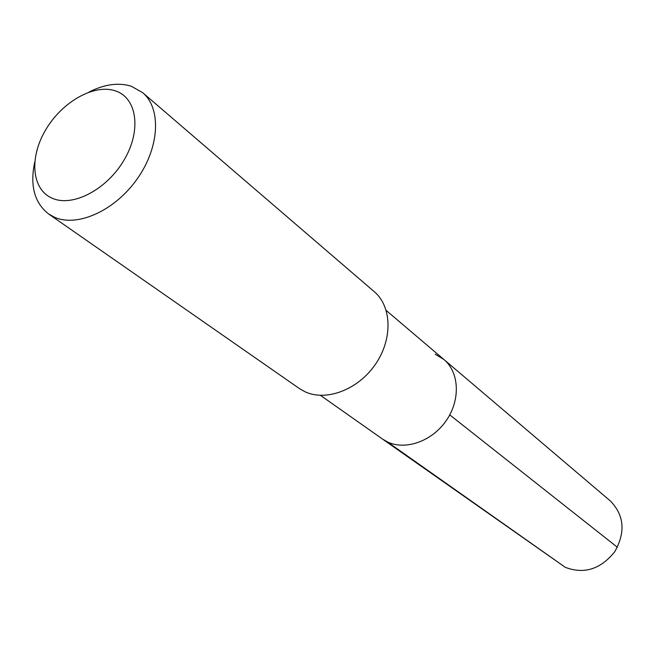 <?xml version="1.0" encoding="UTF-8"?>
<svg xmlns="http://www.w3.org/2000/svg" width="655" height="655" viewBox="0 0 655 655"><rect width="100%" height="100%" fill="white"/><g stroke="black" fill="none" stroke-linecap="round" stroke-linejoin="round"><path stroke-width="0.98" d="M320.475 395.366L382.43 439.006L387.424 441.904C405.592 450.681 432.259 441.2 446.374 420.404C460.661 399.722 459.302 372.335 443.967 359.554C459.302 372.335 460.661 399.722 446.374 420.404C432.259 441.2 405.592 450.681 387.424 441.904L382.43 439.006L565.314 567.336L387.424 441.904M374.267 291.688C391.985 306.589 392.828 339.388 375.25 364.565C357.876 389.864 325.985 401.785 304.837 391.674L299.294 388.489L48.65 213.98L54.611 217.288C77.544 227.506 115.067 210.558 137.247 178.831C159.648 147.236 161.507 108.411 142.634 92.642L374.267 291.688M142.634 92.642L131.213 86.214C118.473 82.301 104.382 84.258 88.957 92.093M34.699 162.145C29.802 185.643 34.453 202.919 48.65 213.98M115.386 90.873C136.895 97.751 141.709 129.985 124.352 159.558C107.305 189.254 73 207.365 52.457 198.342C31.653 189.745 29.041 157.708 45.678 129.854C62.012 101.877 94.123 83.562 115.386 90.873M435.174 354.175L443.967 359.554L610.329 500.936C624.256 515.239 625.73 532.171 614.734 551.723C600.627 569.269 584.154 574.468 565.314 567.336M617.387 547.277L449.748 414.885M386.229 310.478L443.967 359.554"/></g></svg>
